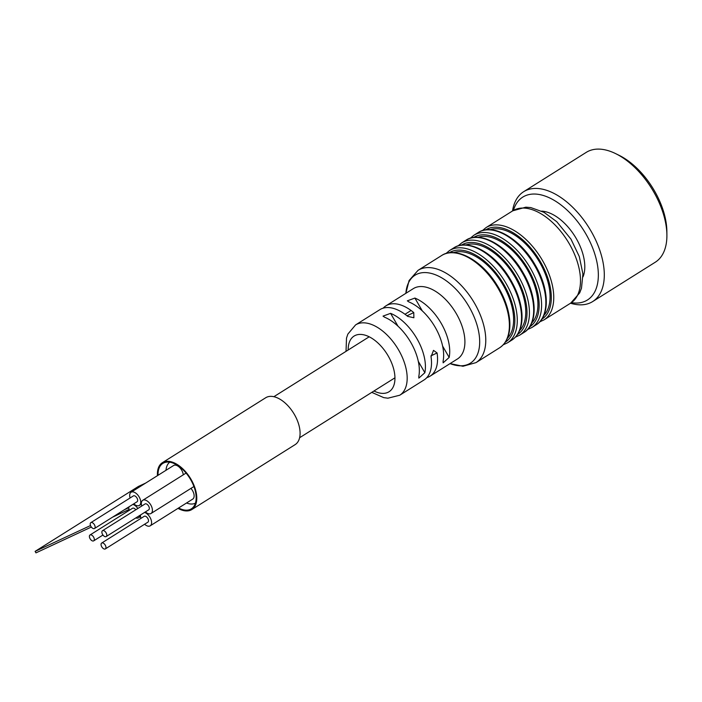 <?xml version="1.0" encoding="UTF-8"?>
<svg xmlns="http://www.w3.org/2000/svg" width="702" height="702" viewBox="0 0 702 702"><rect width="100%" height="100%" fill="white"/><g stroke="black" fill="none" stroke-linecap="round" stroke-linejoin="round"><path stroke-width="1.05" d="M169.7 462.206A24.219 13.513 -122.1 0 0 165.997 470.296M186.548 502.992A24.219 13.513 -122.1 0 0 195.437 503.158M141.743 506.037A7.783 4.344 57.9 0 1 142.734 500.307A7.783 4.344 57.9 0 1 147.271 501.044A7.783 4.344 57.9 0 1 152.009 507.73A7.783 4.344 57.9 0 1 151.018 513.487L193.559 486.749A7.783 4.344 -122.1 0 0 193.91 486.486M186.197 473.218A7.783 4.344 -122.1 0 0 185.275 473.569L142.734 500.307M144.551 512.442A7.783 4.344 57.9 0 1 146.446 513.39A7.783 4.344 57.9 0 1 151.184 520.077A7.783 4.344 57.9 0 1 150.193 525.833L192.743 499.096A7.783 4.344 -122.1 0 0 190.935 488.399M183.266 474.833A7.783 4.344 -122.1 0 0 178.15 466.251A7.783 4.344 -122.1 0 0 173.613 465.505L131.072 492.242A7.783 4.344 57.9 0 1 135.609 492.988A7.783 4.344 57.9 0 1 140.347 499.675A7.783 4.344 57.9 0 1 139.356 505.422A7.783 4.344 57.9 0 1 133.766 503.834M132.889 504.387A7.783 4.344 57.9 0 1 134.784 505.335A7.783 4.344 57.9 0 1 137.829 508.502M139.882 515.382A7.783 4.344 57.9 0 1 138.531 517.778A7.783 4.344 57.9 0 1 135.793 517.944M129.256 510.328A7.783 4.344 57.9 0 1 128.922 506.879M90.005 534.994A3.457 1.931 57.9 0 1 92.023 535.319A3.457 1.931 57.9 0 1 94.129 538.294A3.457 1.931 57.9 0 1 93.691 540.847A3.457 1.931 57.9 0 1 90.216 538.943A3.457 1.931 57.9 0 1 90.005 534.994L132.555 508.257A3.457 1.931 57.9 0 1 134.565 508.581A3.457 1.931 57.9 0 1 135.776 509.784M130.081 497.981A7.783 4.344 57.9 0 1 131.072 492.242M90.83 522.648L133.371 495.91A3.457 1.931 57.9 0 1 135.389 496.235A3.457 1.931 57.9 0 1 137.495 499.21A3.457 1.931 57.9 0 1 137.057 501.763L94.516 528.501A3.457 1.931 57.9 0 1 91.041 526.597A3.457 1.931 57.9 0 1 90.83 522.648A3.457 1.931 57.9 0 1 92.848 522.972A3.457 1.931 57.9 0 1 94.954 525.947A3.457 1.931 57.9 0 1 94.516 528.501M150.193 525.833A7.783 4.344 57.9 0 1 144.603 524.236M140.918 518.383A7.783 4.344 57.9 0 1 140.584 514.935M101.676 543.05L144.217 516.312A3.457 1.931 57.9 0 1 146.227 516.646A3.457 1.931 57.9 0 1 148.333 519.612A3.457 1.931 57.9 0 1 147.894 522.174L105.353 548.903A3.457 1.931 57.9 0 1 101.878 547.007A3.457 1.931 57.9 0 1 101.676 543.05A3.457 1.931 57.9 0 1 103.685 543.374A3.457 1.931 57.9 0 1 105.791 546.349A3.457 1.931 57.9 0 1 105.353 548.903M151.018 513.487A7.783 4.344 57.9 0 1 145.428 511.89M102.501 530.703L145.042 503.966A3.457 1.931 57.9 0 1 147.051 504.29A3.457 1.931 57.9 0 1 149.157 507.265A3.457 1.931 57.9 0 1 148.719 509.819L106.177 536.556A3.457 1.931 57.9 0 1 102.703 534.661A3.457 1.931 57.9 0 1 102.501 530.703A3.457 1.931 57.9 0 1 104.51 531.028A3.457 1.931 57.9 0 1 106.616 534.003A3.457 1.931 57.9 0 1 106.177 536.556M592.672 301.562L655.264 262.223A64.865 36.188 -122.1 0 0 666.9 235.021L666.865 231.256A60.539 33.775 -122.1 0 0 619.155 155.353L615.786 153.694A64.865 36.188 -122.1 0 0 586.231 152.378L523.639 191.716A64.865 36.188 57.9 0 1 573.999 208.582A64.865 36.188 57.9 0 1 604.29 273.64A64.865 36.188 57.9 0 1 592.672 301.562A64.865 36.188 57.9 0 1 570.524 303.22M666.9 235.021A64.865 36.188 -122.1 0 0 615.786 153.694M512.539 210.951A64.865 36.188 57.9 0 1 523.639 191.716M513.416 210.416A60.758 33.898 57.9 0 1 560.328 204.457A60.758 33.898 57.9 0 1 598.332 273.841A60.758 33.898 57.9 0 1 571.393 302.659M541.698 211.135A41.734 23.28 57.9 0 1 584.792 265.918A41.734 23.28 57.9 0 1 583.011 276.86M426.825 377.623A41.515 23.157 57.9 0 0 430.115 376.14A41.515 23.157 57.9 0 0 437.083 352.966L433.52 350.368L431.037 356.765A41.515 23.157 -122.1 0 1 424.069 379.94L399.745 395.226L387.925 398.192L383.722 397.63L371.797 392.365M383.178 308.16A41.515 23.157 -122.1 0 1 385.933 305.844A41.515 23.157 -122.1 0 1 413.768 312.583L413.873 317.76L407.722 316.383A41.515 23.157 57.9 0 0 379.887 309.643L355.563 324.929A41.515 23.157 57.9 0 1 398.701 350.14A41.515 23.157 57.9 0 1 399.745 395.226M397.999 326.184L390.593 313.346L383.038 316.111L384.512 317.172A41.515 23.157 -122.1 0 1 410.854 342.506A41.515 23.157 -122.1 0 1 418.787 376.526L418.831 378.106L424.859 372.709L418.313 361.363M422.314 310.907L414.9 298.069L407.344 300.825L408.818 301.895A41.515 23.157 -122.1 0 1 435.161 327.22A41.515 23.157 -122.1 0 1 443.094 361.249L443.137 362.829L449.166 357.432L442.62 346.086M390.593 313.346A41.515 23.157 57.9 0 1 416.935 338.68A41.515 23.157 57.9 0 1 424.859 372.709M414.9 298.069A41.515 23.157 57.9 0 1 441.242 323.403A41.515 23.157 57.9 0 1 449.166 357.432M385.933 305.844L413.302 288.645A41.515 23.157 57.9 0 1 456.432 313.855A41.515 23.157 57.9 0 1 457.476 358.941L430.115 376.14M543.901 315.33A51.027 28.466 -122.1 0 0 539.654 262.311A51.027 28.466 -122.1 0 0 490.075 229.686M531.747 322.973A51.027 28.466 -122.1 0 0 527.5 269.945A51.027 28.466 -122.1 0 0 477.922 237.329M465.768 244.963A51.027 28.466 57.9 0 1 515.347 277.588A51.027 28.466 57.9 0 1 519.594 330.607M507.441 338.25A51.027 28.466 -122.1 0 0 501.43 282.292A51.027 28.466 -122.1 0 0 453.615 252.606M145.744 483.029L138.417 486.442L35.1 551.377L35.96 552.869L91.348 527.044M112.566 517.155L129.045 509.476M157.459 475.666A27.676 15.444 57.9 0 1 162.373 462.688A27.676 15.444 57.9 0 1 190.172 477.904A27.676 15.444 57.9 0 1 191.83 509.555A27.676 15.444 57.9 0 1 178.01 508.353M162.373 462.688L265.689 397.753A27.676 15.444 57.9 0 1 293.489 412.978A27.676 15.444 57.9 0 1 295.138 444.62L191.83 509.555M128.852 507.669L124.263 509.801M90.514 525.544L35.1 551.377M158.038 475.298A26.808 14.961 57.9 0 1 162.829 463.425A26.808 14.961 57.9 0 1 189.768 478.159A26.808 14.961 57.9 0 1 191.365 508.818A26.808 14.961 57.9 0 1 178.589 507.994M437.083 352.966L430.958 355.861M413.768 312.583L406.984 315.786M476.017 362.618A54.484 30.397 -122.1 0 0 472.762 300.307A54.484 30.397 -122.1 0 0 418.032 270.349L409.082 280.537L405.87 293.313A51.957 28.984 57.9 0 1 430.107 273.157A51.957 28.984 57.9 0 1 469.068 306.748A51.957 28.984 57.9 0 1 478.08 352.764A51.957 28.984 57.9 0 1 450.061 363.601L462.978 366.26L476.017 362.618L499.631 347.771A54.484 30.397 -122.1 0 0 496.375 285.468A54.484 30.397 -122.1 0 0 441.646 255.51L418.032 270.349M539.724 321.867L543.997 319.893L570.735 303.088A54.484 30.397 -122.1 0 0 567.479 240.777A54.484 30.397 -122.1 0 0 512.75 210.819L486.012 227.623L482.379 230.616M543.997 319.893A54.484 30.397 -122.1 0 0 540.742 257.581A54.484 30.397 -122.1 0 0 486.012 227.623M507.528 342.804L511.784 340.137A54.484 30.397 -122.1 0 0 508.529 277.825A54.484 30.397 -122.1 0 0 453.799 247.867L449.543 250.544A54.484 30.397 57.9 0 1 506.16 283.634A54.484 30.397 57.9 0 1 507.528 342.804L503.264 344.779M541.821 319.217A52.755 29.431 -122.1 0 0 538.706 258.863A52.755 29.431 -122.1 0 0 485.679 229.879M529.668 326.851A52.755 29.431 -122.1 0 0 526.553 266.497A52.755 29.431 -122.1 0 0 473.525 237.513M473.859 235.267L478.106 232.59A54.484 30.397 57.9 0 1 534.722 265.681A54.484 30.397 57.9 0 1 536.1 324.859L531.844 327.527A54.484 30.397 -122.1 0 0 528.588 265.224A54.484 30.397 -122.1 0 0 473.859 235.267L470.226 238.259M461.372 245.156A52.755 29.431 57.9 0 1 516.224 277.167A52.755 29.431 57.9 0 1 517.514 334.494M465.952 240.224C480.537 230.124 508.415 246.367 523.192 272.867C537.363 296.735 537.969 324.368 523.938 332.494A54.484 30.397 57.9 0 0 522.569 273.315A54.484 30.397 57.9 0 0 465.952 240.224L461.697 242.901A54.484 30.397 57.9 0 1 518.313 275.991A54.484 30.397 57.9 0 1 519.691 335.17L515.417 337.144M348.192 349.991A32.862 18.331 57.9 0 1 362.53 334.591A32.862 18.331 57.9 0 1 388.241 356.028A32.862 18.331 57.9 0 1 393.576 386.109A32.862 18.331 57.9 0 1 373.964 390.996M449.21 252.79A52.755 29.431 57.9 0 1 504.071 284.81A52.755 29.431 57.9 0 1 505.361 342.128M299.631 437.715L394.954 377.808M273.859 396.709L369.182 336.802M405.019 314.277L411.065 310.477M138.531 517.778L140.549 516.505M139.356 505.422L141.374 504.159M93.691 540.847L102.957 535.029M523.938 332.494L519.691 335.17M499.631 347.771C507.318 342.576 510.679 333.415 509.713 320.287C508.52 308.064 503.957 295.796 496.007 283.485C480.738 259.529 455.335 246.165 441.646 255.51M478.106 232.59C492.699 222.49 520.568 238.733 535.345 265.233C549.517 289.101 550.122 316.734 536.1 324.859M527.571 329.501L531.844 327.527M458.073 245.893L461.697 242.901M511.784 340.137C519.471 334.942 522.832 325.781 521.867 312.644C520.673 300.43 516.11 288.162 508.169 275.842C492.892 251.895 467.488 238.522 453.799 247.867M445.919 253.536L449.543 250.544M570.735 303.088L579.685 292.901L581.475 288.25L582.923 273.999L579.308 256.572L570.98 239.154L556.783 221.727L544.032 212.337L530.852 207.59L525.842 207.178L512.75 210.819M346.025 351.36L346.507 338.11L347.85 334.108L355.563 324.929"/></g></svg>
